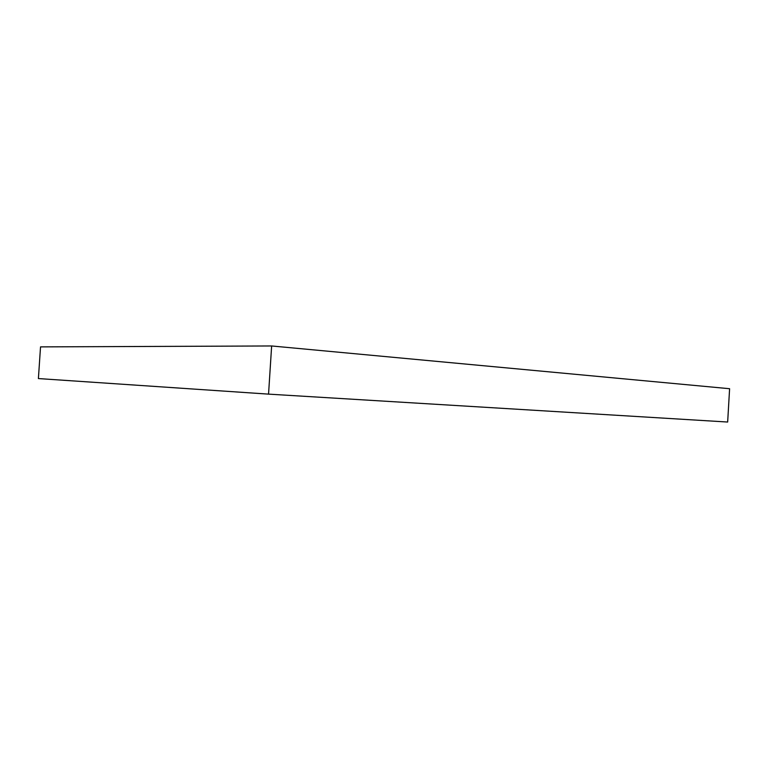 <?xml version="1.0" encoding="UTF-8"?>
<svg xmlns="http://www.w3.org/2000/svg" width="768" height="768" viewBox="0 0 768 768"><rect width="100%" height="100%" fill="white"/><g stroke="black" fill="none" stroke-linecap="round" stroke-linejoin="round"><path stroke-width="1.15" d="M40.531 346.886L271.642 345.965L729.6 388.714L727.661 422.035L268.55 394.128L38.4 378.566L40.531 346.886M271.642 345.965L268.55 394.128"/></g></svg>

